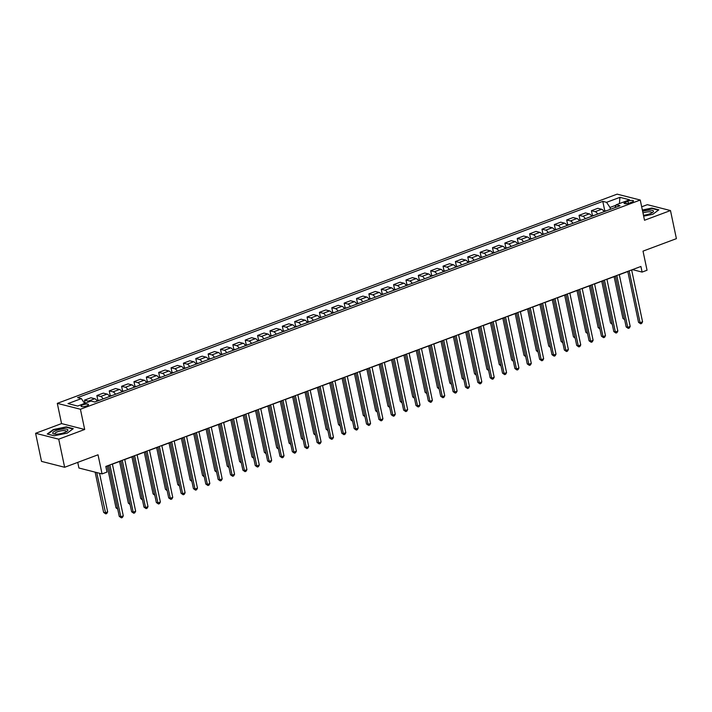 <?xml version="1.0" encoding="UTF-8"?>
<svg xmlns="http://www.w3.org/2000/svg" width="712" height="712" viewBox="0 0 712 712"><rect width="100%" height="100%" fill="white"/><g stroke="black" fill="none" stroke-linecap="round" stroke-linejoin="round"><path stroke-width="1.07" d="M86.775 405.893A3.818 1.041 -11.9 0 0 88.511 404.594A3.818 1.041 -11.9 0 0 82.779 404.87A3.818 1.041 -11.9 0 0 81.034 406.169A3.818 1.041 -11.9 0 0 86.775 405.893M77.742 462.382L78.925 468.015L102.056 473.907L106.996 472.056L105.812 466.44L640.916 266.466L642.099 272.082L647.048 270.231L643.016 251.131L676.4 238.653L670.481 210.556L647.359 204.673L641.681 206.791M35.6 433.288L41.518 461.385L64.641 467.277L58.722 439.179L84.684 429.478L80.42 409.249L57.298 403.357L61.561 423.587L35.6 433.288L58.722 439.179M80.42 409.249L640.248 200.028L617.126 194.145L57.298 403.357M627.931 201.185L625.75 201.994A3.702 1.006 -11.9 0 0 624.068 203.249A3.702 1.006 -11.9 0 0 629.631 202.982L631.802 202.163A3.702 1.006 -11.9 0 0 633.484 200.909A3.702 1.006 -11.9 0 0 627.931 201.185L628.385 203.365M616.014 205.216L610.015 207.459L606.571 202.333L602.788 201.371L77.581 397.643L81.364 398.604L84.603 403.446M606.571 202.333L619.921 197.34L629.55 199.787L616.192 204.78L615.07 207.575M81.364 398.604L68.005 403.597L77.635 406.045L90.985 401.061L94.767 402.022L619.974 205.741L616.192 204.78M102.056 473.907L98.025 454.799L64.641 467.277M640.248 200.028L644.511 220.257L670.481 210.556M631.669 270.088L632.728 269.697L642.099 272.082M105.848 466.591L108.544 465.586M112.389 464.153L120.915 460.967M124.751 459.525L133.278 456.348M137.122 454.906L145.64 451.728M149.484 450.287L158.002 447.1M161.846 445.668L170.364 442.481M174.209 441.048L182.735 437.862M186.571 436.429L195.097 433.243M198.942 431.81L207.459 428.624M211.304 427.182L219.821 424.005M223.666 422.563L232.183 419.377M236.028 417.944L244.545 414.758M248.39 413.325L256.916 410.139M260.752 408.706L269.278 405.52M273.123 404.087L281.64 400.901M285.485 399.459L294.003 396.281M297.847 394.84L306.365 391.662M310.209 390.221L318.736 387.034M322.572 385.601L331.098 382.415M334.943 380.982L343.46 377.796M347.305 376.363L355.822 373.177M359.667 371.744L368.184 368.558M372.029 367.116L380.546 363.939M384.391 362.497L392.917 359.311M396.753 357.878L405.279 354.692M409.124 353.259L417.641 350.073M421.486 348.64L430.003 345.453M433.848 344.021L442.366 340.834M446.21 339.393L454.737 336.215M458.572 334.774L467.099 331.596M470.943 330.154L479.461 326.968M483.306 325.535L491.823 322.349M495.668 320.916L504.185 317.73M508.03 316.297L516.547 313.111M520.392 311.678L528.918 308.492M532.754 307.05L541.28 303.873M545.125 302.431L553.642 299.245M557.487 297.812L566.004 294.626M569.849 293.193L578.366 290.007M582.211 288.574L590.729 285.387M594.573 283.954L603.1 280.768M606.944 279.327L615.462 276.149M619.307 274.707L627.824 271.53M610.407 209.319L610.015 207.459M602.788 201.371L604.764 210.752M604.07 211.686A4.779 2.225 -110.5 0 0 601.631 209.266L597.849 208.305L591.423 210.708L592.402 215.371M89.303 401.684A4.779 2.225 -110.5 0 0 88.288 401.114L84.505 400.144L85.155 403.232M84.505 400.144L90.94 397.741L94.714 398.711A4.779 2.225 -110.5 0 1 97.161 401.123M103.098 398.907A4.779 2.225 -110.5 0 0 100.65 396.486L96.868 395.525L97.856 400.197M96.868 395.525L103.302 393.122L107.085 394.083A4.779 2.225 -110.5 0 1 109.523 396.504M115.46 394.288A4.779 2.225 -110.5 0 0 113.012 391.867L109.239 390.906L110.218 395.569M109.239 390.906L115.664 388.503L119.447 389.464A4.779 2.225 -110.5 0 1 121.885 391.885M127.822 389.669A4.779 2.225 -110.5 0 0 125.383 387.248L121.601 386.287L122.58 390.95M121.601 386.287L128.026 383.884L131.809 384.845A4.779 2.225 -110.5 0 1 134.248 387.266M140.184 385.05A4.779 2.225 -110.5 0 0 137.745 382.629L133.963 381.668L134.942 386.331M133.963 381.668L140.389 379.265L144.171 380.226A4.779 2.225 -110.5 0 1 146.61 382.647M152.546 380.43A4.779 2.225 -110.5 0 0 150.107 378.01L146.325 377.048L147.313 381.712M146.325 377.048L152.76 374.645L156.533 375.607A4.779 2.225 -110.5 0 1 158.981 378.028M164.908 375.803A4.779 2.225 -110.5 0 0 162.47 373.391L158.687 372.421L159.675 377.093M158.687 372.421L165.122 370.017L168.904 370.988A4.779 2.225 -110.5 0 1 171.343 373.399M177.279 371.183A4.779 2.225 -110.5 0 0 174.832 368.763L171.058 367.801L172.037 372.474M171.058 367.801L177.484 365.398L181.266 366.368A4.779 2.225 -110.5 0 1 183.705 368.78M189.641 366.564A4.779 2.225 -110.5 0 0 187.203 364.143L183.42 363.182L184.399 367.846M183.42 363.182L189.846 360.779L193.628 361.74A4.779 2.225 -110.5 0 1 196.067 364.161M202.003 361.945A4.779 2.225 -110.5 0 0 199.565 359.524L195.782 358.563L196.761 363.227M195.782 358.563L202.208 356.16L205.99 357.121A4.779 2.225 -110.5 0 1 208.429 359.542M214.365 357.326A4.779 2.225 -110.5 0 0 211.927 354.905L208.144 353.944L209.132 358.608M208.144 353.944L214.57 351.541L218.353 352.502A4.779 2.225 -110.5 0 1 220.8 354.923M226.727 352.707A4.779 2.225 -110.5 0 0 224.289 350.286L220.506 349.325L221.494 353.989M220.506 349.325L226.941 346.922L230.715 347.883A4.779 2.225 -110.5 0 1 233.162 350.304M239.098 348.079A4.779 2.225 -110.5 0 0 236.651 345.667L232.868 344.706L233.856 349.37M232.868 344.706L239.303 342.303L243.086 343.264A4.779 2.225 -110.5 0 1 245.524 345.685M251.461 343.46A4.779 2.225 -110.5 0 0 249.013 341.048L245.24 340.078L246.218 344.75M245.24 340.078L251.665 337.675L255.448 338.645A4.779 2.225 -110.5 0 1 257.886 341.057M263.823 338.841A4.779 2.225 -110.5 0 0 261.384 336.42L257.602 335.459L258.581 340.131M257.602 335.459L264.027 333.056L267.81 334.017A4.779 2.225 -110.5 0 1 270.248 336.438M276.185 334.222A4.779 2.225 -110.5 0 0 273.746 331.801L269.964 330.84L270.943 335.503M269.964 330.84L276.389 328.437L280.172 329.398A4.779 2.225 -110.5 0 1 282.611 331.819M288.547 329.603A4.779 2.225 -110.5 0 0 286.108 327.182L282.326 326.221L283.314 330.884M282.326 326.221L288.76 323.818L292.534 324.779A4.779 2.225 -110.5 0 1 294.982 327.2M300.909 324.983A4.779 2.225 -110.5 0 0 298.47 322.563L294.688 321.602L295.676 326.265M294.688 321.602L301.123 319.198L304.905 320.16A4.779 2.225 -110.5 0 1 307.344 322.58M313.28 320.364A4.779 2.225 -110.5 0 0 310.832 317.944L307.05 316.982L308.038 321.646M307.05 316.982L313.485 314.579L317.267 315.541A4.779 2.225 -110.5 0 1 319.706 317.961M325.642 315.736A4.779 2.225 -110.5 0 0 323.203 313.325L319.421 312.354L320.4 317.027M319.421 312.354L325.847 309.951L329.629 310.922A4.779 2.225 -110.5 0 1 332.068 313.333M338.004 311.117A4.779 2.225 -110.5 0 0 335.566 308.697L331.783 307.735L332.762 312.408M331.783 307.735L338.209 305.332L341.991 306.302A4.779 2.225 -110.5 0 1 344.43 308.714M350.366 306.498A4.779 2.225 -110.5 0 0 347.928 304.077L344.145 303.116L345.133 307.789M344.145 303.116L350.571 300.713L354.353 301.674A4.779 2.225 -110.5 0 1 356.801 304.095M362.728 301.879A4.779 2.225 -110.5 0 0 360.29 299.458L356.507 298.497L357.495 303.161M356.507 298.497L362.942 296.094L366.716 297.055A4.779 2.225 -110.5 0 1 369.163 299.476M375.091 297.26A4.779 2.225 -110.5 0 0 372.652 294.839L368.869 293.878L369.857 298.542M368.869 293.878L375.304 291.475L379.087 292.436A4.779 2.225 -110.5 0 1 381.525 294.857M387.462 292.641A4.779 2.225 -110.5 0 0 385.014 290.22L381.24 289.259L382.219 293.923M381.24 289.259L387.666 286.856L391.449 287.817A4.779 2.225 -110.5 0 1 393.887 290.238M399.824 288.013A4.779 2.225 -110.5 0 0 397.385 285.601L393.603 284.64L394.582 289.303M393.603 284.64L400.028 282.237L403.811 283.198A4.779 2.225 -110.5 0 1 406.249 285.619M412.186 283.394A4.779 2.225 -110.5 0 0 409.747 280.982L405.965 280.012L406.944 284.684M405.965 280.012L412.39 277.609L416.173 278.579A4.779 2.225 -110.5 0 1 418.612 280.991M424.548 278.775A4.779 2.225 -110.5 0 0 422.109 276.354L418.327 275.393L419.315 280.065M418.327 275.393L424.752 272.99L428.535 273.951A4.779 2.225 -110.5 0 1 430.983 276.372M436.91 274.156A4.779 2.225 -110.5 0 0 434.471 271.735L430.689 270.774L431.677 275.437M430.689 270.774L437.123 268.371L440.897 269.332A4.779 2.225 -110.5 0 1 443.345 271.753M449.281 269.537A4.779 2.225 -110.5 0 0 446.833 267.116L443.051 266.155L444.039 270.818M443.051 266.155L449.486 263.752L453.268 264.713A4.779 2.225 -110.5 0 1 455.707 267.133M461.643 264.917A4.779 2.225 -110.5 0 0 459.196 262.497L455.422 261.535L456.401 266.199M455.422 261.535L461.848 259.132L465.63 260.094A4.779 2.225 -110.5 0 1 468.069 262.514M474.005 260.298A4.779 2.225 -110.5 0 0 471.567 257.877L467.784 256.916L468.763 261.58M467.784 256.916L474.21 254.513L477.992 255.475A4.779 2.225 -110.5 0 1 480.431 257.895M486.367 255.67A4.779 2.225 -110.5 0 0 483.929 253.258L480.146 252.288L481.134 256.961M480.146 252.288L486.572 249.894L490.354 250.855A4.779 2.225 -110.5 0 1 492.793 253.267M498.729 251.051A4.779 2.225 -110.5 0 0 496.291 248.63L492.508 247.669L493.496 252.342M492.508 247.669L498.943 245.266L502.717 246.236A4.779 2.225 -110.5 0 1 505.164 248.648M511.091 246.432A4.779 2.225 -110.5 0 0 508.653 244.011L504.87 243.05L505.858 247.723M504.87 243.05L511.305 240.647L515.087 241.608A4.779 2.225 -110.5 0 1 517.526 244.029M523.462 241.813A4.779 2.225 -110.5 0 0 521.015 239.392L517.241 238.431L518.22 243.095M517.241 238.431L523.667 236.028L527.45 236.989A4.779 2.225 -110.5 0 1 529.888 239.41M535.824 237.194A4.779 2.225 -110.5 0 0 533.386 234.773L529.603 233.812L530.582 238.475M529.603 233.812L536.029 231.409L539.812 232.37A4.779 2.225 -110.5 0 1 542.25 234.791M548.187 232.575A4.779 2.225 -110.5 0 0 545.748 230.154L541.966 229.193L542.944 233.856M541.966 229.193L548.391 226.79L552.174 227.751A4.779 2.225 -110.5 0 1 554.612 230.172M560.549 227.956A4.779 2.225 -110.5 0 0 558.11 225.535L554.328 224.574L555.316 229.237M554.328 224.574L560.753 222.171L564.536 223.132A4.779 2.225 -110.5 0 1 566.983 225.553M572.911 223.328A4.779 2.225 -110.5 0 0 570.472 220.916L566.69 219.946L567.678 224.618M566.69 219.946L573.124 217.543L576.898 218.513A4.779 2.225 -110.5 0 1 579.346 220.925M585.282 218.709A4.779 2.225 -110.5 0 0 582.834 216.288L579.052 215.327L580.04 219.999M579.052 215.327L585.486 212.924L589.269 213.885A4.779 2.225 -110.5 0 1 591.708 216.306M597.644 214.09A4.779 2.225 -110.5 0 0 595.196 211.669L591.423 210.708M619.44 203.57L619.921 197.34M643.648 216.163L652.779 214.285L658.84 209.826L651.872 208.055L642.357 210.013M84.684 429.478L61.561 423.587M54.201 435.788L67.231 433.11L73.291 428.66L66.332 426.88L53.302 429.558L47.241 434.017L54.201 435.788M627.788 271.37L638.531 322.331L640.097 322.732L629.159 270.854M642.562 321.806L641.663 323.426L640.675 323.8L640.097 322.732L642.562 321.806L631.633 269.928M640.675 323.8L638.531 322.331M606.686 210.708L603.723 211.108M614.118 276.648L622.911 318.353L624.442 318.745M624.638 319.715L622.911 318.353M615.426 275.989L626.168 326.959L627.726 327.351L616.797 275.473M630.2 326.425L629.301 328.045L628.313 328.419L627.726 327.351L630.2 326.425L619.271 274.547M628.313 328.419L626.168 326.959M603.064 280.608L613.806 331.578L615.364 331.97L604.435 280.092M617.838 331.053L616.939 332.673L615.951 333.038L615.364 331.97L617.838 331.053L606.909 279.175M615.951 333.038L613.806 331.578M590.702 285.227L601.444 336.197L603.002 336.598L592.072 284.72M605.476 335.672L604.577 337.292L603.58 337.657L603.002 336.598L605.476 335.672L594.547 283.794M603.58 337.657L601.444 336.197M594.324 215.335L591.361 215.736M601.756 281.267L610.54 322.981L612.071 323.364M612.276 324.334L610.54 322.981M581.953 219.955L578.998 220.355M589.394 285.886L598.178 327.6L599.709 327.992M599.913 328.953L598.178 327.6M569.591 224.574L566.636 224.974M577.023 290.514L585.816 332.219L587.347 332.611M587.551 333.581L585.816 332.219M578.34 289.846L589.073 340.817L590.64 341.217L579.71 289.339M593.114 340.292L592.206 341.911L591.218 342.276L590.64 341.217L593.114 340.292L582.176 288.413M591.218 342.276L589.073 340.817M557.229 229.193L554.274 229.593M564.661 295.133L573.454 336.838L574.984 337.23M575.189 338.2L573.454 336.838M643.461 215.246A7.761 2.118 -11.9 0 0 652.69 212.354A7.761 2.118 -11.9 0 0 649.397 210.138A7.761 2.118 -11.9 0 0 642.651 211.402M651.729 212.968A5.874 1.602 -11.9 0 0 651.827 212.55A5.874 1.602 -11.9 0 0 648.757 211.793A5.874 1.602 -11.9 0 0 642.981 212.986M642.42 210.334L651.738 208.42L658.431 210.129M56.248 430.529A7.761 2.118 -11.9 0 0 53.916 433.973A7.761 2.118 -11.9 0 0 64.374 432.593A7.761 2.118 -11.9 0 0 67.142 431.178A7.761 2.118 -11.9 0 0 65.397 428.971A7.761 2.118 -11.9 0 0 56.248 430.529M66.189 431.792A5.874 1.602 -11.9 0 0 66.278 431.374A5.874 1.602 -11.9 0 0 57.458 431.801A5.874 1.602 -11.9 0 0 54.779 433.795A5.874 1.602 -11.9 0 0 55.038 434.142M47.722 434.142L53.569 429.843L66.189 427.245L72.891 428.953M565.969 294.465L576.711 345.436L578.278 345.836L567.339 293.958M580.752 344.911L579.844 346.53L578.856 346.895L578.278 345.836L580.752 344.911L569.814 293.033M578.856 346.895L576.711 345.436M553.607 299.093L564.349 350.055L565.915 350.455L554.977 298.577M568.381 349.53L567.482 351.149L566.494 351.523L565.915 350.455L568.381 349.53L557.452 297.652M566.494 351.523L564.349 350.055M541.245 303.712L551.987 354.683L553.544 355.074L542.615 303.196M556.019 354.149L555.12 355.769L554.132 356.142L553.544 355.074L556.019 354.149L545.089 302.271M554.132 356.142L551.987 354.683M528.883 308.332L539.625 359.302L541.182 359.693L530.253 307.815M543.657 358.777L542.758 360.388L541.761 360.762L541.182 359.693L543.657 358.777L532.727 306.899M541.761 360.762L539.625 359.302M516.52 312.951L527.254 363.921L528.82 364.322L517.891 312.443M531.294 363.396L530.387 365.016L529.399 365.381L528.82 364.322L531.294 363.396L520.356 311.518M529.399 365.381L527.254 363.921M544.867 233.812L541.903 234.212M552.298 299.752L561.092 341.457L562.622 341.849M562.827 342.819L561.092 341.457M532.505 238.431L529.541 238.832M539.936 304.371L548.729 346.077L550.251 346.468M550.456 347.438L548.729 346.077M520.134 243.05L517.179 243.451M527.574 308.99L536.358 350.704L537.889 351.087M538.094 352.057L536.358 350.704M507.772 247.678L504.817 248.079M515.212 313.609L523.996 355.324L525.527 355.706M525.732 356.676L523.996 355.324M495.41 252.297L492.455 252.698M502.841 318.228L511.634 359.943L513.165 360.334M513.37 361.296L511.634 359.943M504.149 317.57L514.892 368.54L516.458 368.941L505.52 317.062M518.932 368.015L518.024 369.635L517.037 370L516.458 368.941L518.932 368.015L507.994 316.137M517.037 370L514.892 368.54M483.048 256.916L480.093 257.317M490.479 322.856L499.272 364.562L500.803 364.953M501.008 365.923L499.272 364.562M491.787 322.189L502.53 373.159L504.096 373.56L493.158 321.682M506.561 372.634L505.662 374.254L504.674 374.619L504.096 373.56L506.561 372.634L495.632 320.756M504.674 374.619L502.53 373.159M470.685 261.535L467.722 261.936M478.117 327.476L486.91 369.181L488.441 369.572M488.637 370.543L486.91 369.181M479.425 326.817L490.168 377.778L491.725 378.179L480.796 326.301M494.199 377.253L493.3 378.873L492.312 379.247L491.725 378.179L494.199 377.253L483.27 325.375M492.312 379.247L490.168 377.778M458.323 266.155L455.36 266.555M465.755 332.095L474.539 373.8L476.07 374.192M476.275 375.162L474.539 373.8M467.063 331.436L477.805 382.397L479.363 382.798L468.434 330.92M481.837 381.872L480.938 383.492L479.95 383.866L479.363 382.798L481.837 381.872L470.908 329.994M479.95 383.866L477.805 382.397M445.952 270.774L442.998 271.174M453.393 336.714L462.177 378.419L463.708 378.811M463.913 379.781L462.177 378.419M454.701 336.055L465.443 387.025L467.001 387.417L456.072 335.539M469.475 386.491L468.576 388.111L467.579 388.485L467.001 387.417L469.475 386.491L458.546 334.613M467.579 388.485L465.443 387.025M433.59 275.393L430.635 275.802M441.022 341.333L449.815 383.047L451.346 383.43M451.55 384.4L449.815 383.047M442.339 340.674L453.072 391.644L454.639 392.036L443.709 340.158M457.113 391.119L456.205 392.73L455.217 393.104L454.639 392.036L457.113 391.119L446.175 339.241M455.217 393.104L453.072 391.644M421.228 280.021L418.273 280.421M428.66 345.952L437.453 387.666L438.984 388.058M439.188 389.019L437.453 387.666M429.968 345.293L440.71 396.264L442.277 396.664L431.339 344.786M444.751 395.738L443.843 397.358L442.855 397.723L442.277 396.664L444.751 395.738L433.813 343.86M442.855 397.723L440.71 396.264M417.606 349.912L428.348 400.883L429.915 401.283L418.976 349.405M432.38 400.358L431.481 401.977L430.493 402.342L429.915 401.283L432.38 400.358L421.451 348.48M430.493 402.342L428.348 400.883M405.244 354.532L415.986 405.502L417.543 405.902L406.614 354.024M420.018 404.977L419.119 406.597L418.131 406.961L417.543 405.902L420.018 404.977L409.089 353.099M418.131 406.961L415.986 405.502M392.882 359.16L403.624 410.121L405.181 410.521L394.252 358.643M407.656 409.596L406.757 411.216L405.76 411.589L405.181 410.521L407.656 409.596L396.726 357.718M405.76 411.589L403.624 410.121M380.519 363.779L391.253 414.74L392.819 415.14L381.89 363.262M395.293 414.215L394.386 415.835L393.398 416.208L392.819 415.14L395.293 414.215L384.364 362.337M393.398 416.208L391.253 414.74M368.149 368.398L378.891 419.368L380.457 419.76L369.519 367.882M382.931 418.843L382.024 420.454L381.036 420.828L380.457 419.76L382.931 418.843L371.993 366.965M381.036 420.828L378.891 419.368M355.786 373.017L366.529 423.987L368.095 424.388L357.157 372.51M370.569 423.462L369.662 425.082L368.674 425.447L368.095 424.388L370.569 423.462L359.631 371.584M368.674 425.447L366.529 423.987M343.424 377.636L354.167 428.606L355.724 429.007L344.795 377.129M358.198 428.081L357.299 429.701L356.312 430.066L355.724 429.007L358.198 428.081L347.269 376.203M356.312 430.066L354.167 428.606M331.062 382.255L341.805 433.225L343.362 433.626L332.433 381.748M345.836 432.7L344.937 434.32L343.949 434.685L343.362 433.626L345.836 432.7L334.907 380.822M343.949 434.685L341.805 433.225M318.7 386.883L329.442 437.844L331 438.245L320.071 386.367M333.474 437.319L332.575 438.939L331.578 439.313L331 438.245L333.474 437.319L322.545 385.441M331.578 439.313L329.442 437.844M306.338 391.502L317.071 442.464L318.638 442.864L307.709 390.986M321.112 441.938L320.204 443.558L319.216 443.932L318.638 442.864L321.112 441.938L310.174 390.06M319.216 443.932L317.071 442.464M293.967 396.121L304.709 447.092L306.276 447.483L295.338 395.605M308.75 446.558L307.842 448.177L306.854 448.551L306.276 447.483L308.75 446.558L297.812 394.679M306.854 448.551L304.709 447.092M281.605 400.74L292.347 451.711L293.914 452.102L282.976 400.224M296.379 451.185L295.48 452.796L294.492 453.17L293.914 452.102L296.379 451.185L285.45 399.307M294.492 453.17L292.347 451.711M269.243 405.359L279.985 456.33L281.543 456.73L270.613 404.852M284.017 455.805L283.118 457.424L282.13 457.789L281.543 456.73L284.017 455.805L273.088 403.927M282.13 457.789L279.985 456.33M256.881 409.978L267.623 460.949L269.18 461.349L258.251 409.471M271.655 460.424L270.756 462.043L269.768 462.408L269.18 461.349L271.655 460.424L260.726 408.546M269.768 462.408L267.623 460.949M244.519 414.598L255.261 465.568L256.818 465.968L245.889 414.09M259.293 465.043L258.385 466.663L257.397 467.028L256.818 465.968L259.293 465.043L248.363 413.165M257.397 467.028L255.261 465.568M232.157 419.226L242.89 470.187L244.456 470.588L233.527 418.709M246.93 469.662L246.023 471.282L245.035 471.656L244.456 470.588L246.93 469.662L235.992 417.784M245.035 471.656L242.89 470.187M219.785 423.845L230.528 474.806L232.094 475.207L221.156 423.328M234.568 474.281L233.661 475.901L232.673 476.275L232.094 475.207L234.568 474.281L223.63 422.403M232.673 476.275L230.528 474.806M207.423 428.464L218.166 479.434L219.732 479.826L208.794 427.948M222.197 478.909L221.299 480.52L220.311 480.894L219.732 479.826L222.197 478.909L211.268 427.031M220.311 480.894L218.166 479.434M195.061 433.083L205.804 484.053L207.361 484.445L196.432 432.567M209.835 483.528L208.936 485.148L207.948 485.513L207.361 484.445L209.835 483.528L198.906 431.65M207.948 485.513L205.804 484.053M182.699 437.702L193.441 488.672L194.999 489.073L184.07 437.195M197.473 488.147L196.574 489.767L195.578 490.132L194.999 489.073L197.473 488.147L186.544 436.269M195.578 490.132L193.441 488.672M170.337 442.321L181.07 493.291L182.637 493.692L171.708 441.814M185.111 492.766L184.203 494.386L183.215 494.751L182.637 493.692L185.111 492.766L174.173 440.888M183.215 494.751L181.07 493.291M157.966 446.949L168.708 497.911L170.275 498.311L159.337 446.433M172.749 497.385L171.841 499.005L170.853 499.379L170.275 498.311L172.749 497.385L161.811 445.507M170.853 499.379L168.708 497.911M145.604 451.568L156.346 502.53L157.913 502.93L146.975 451.052M160.378 502.004L159.479 503.624L158.491 503.998L157.913 502.93L160.378 502.004L149.449 450.126M158.491 503.998L156.346 502.53M133.242 456.187L143.984 507.158L145.542 507.549L134.613 455.671M148.016 506.624L147.117 508.243L146.129 508.617L145.542 507.549L148.016 506.624L137.087 454.745M146.129 508.617L143.984 507.158M120.88 460.806L131.622 511.777L133.18 512.168L122.25 460.29M135.654 511.252L134.755 512.862L133.767 513.236L133.18 512.168L135.654 511.252L124.725 459.373M133.767 513.236L131.622 511.777M408.866 284.64L405.902 285.04M416.298 350.58L425.091 392.285L426.622 392.677M426.826 393.638L425.091 392.285M396.504 289.259L393.54 289.659M403.935 355.199L412.729 396.904L414.25 397.296M414.455 398.266L412.729 396.904M384.142 293.878L381.178 294.279M391.573 359.818L400.358 401.524L401.888 401.915M402.093 402.885L400.358 401.524M371.771 298.497L368.816 298.898M379.211 364.437L387.995 406.143L389.526 406.534M389.731 407.504L387.995 406.143M359.409 303.116L356.454 303.517M366.84 369.056L375.633 410.771L377.164 411.153M377.369 412.123L375.633 410.771M347.047 307.744L344.092 308.145M354.478 373.675L363.271 415.39L364.802 415.772M365.007 416.743L363.271 415.39M334.685 312.363L331.721 312.764M342.116 378.295L350.909 420.009L352.44 420.4M352.645 421.362L350.909 420.009M322.322 316.982L319.359 317.383M329.754 382.923L338.538 424.628L340.069 425.019M340.274 425.99L338.538 424.628M309.951 321.602L306.997 322.002M317.392 387.542L326.176 429.247L327.707 429.639M327.912 430.609L326.176 429.247M297.589 326.221L294.635 326.621M305.03 392.161L313.814 433.866L315.345 434.258M315.55 435.228L313.814 433.866M285.227 330.84L282.272 331.24M292.659 396.78L301.452 438.485L302.983 438.877M303.187 439.847L301.452 438.485M272.865 335.459L269.901 335.868M280.297 401.399L289.09 443.113L290.621 443.496M290.825 444.466L289.09 443.113M260.503 340.087L257.539 340.487M267.935 406.018L276.728 447.732L278.25 448.124M278.454 449.085L276.728 447.732M248.141 344.706L245.177 345.106M255.572 410.646L264.357 452.351L265.887 452.743M266.092 453.704L264.357 452.351M235.77 349.325L232.815 349.726M243.21 415.265L251.995 456.971L253.525 457.362M253.73 458.332L251.995 456.971M223.408 353.944L220.453 354.345M230.839 419.884L239.632 461.59L241.163 461.981M241.368 462.951L239.632 461.59M211.046 358.563L208.091 358.964M218.477 424.503L227.27 466.209L228.801 466.6M229.006 467.57L227.27 466.209M198.684 363.182L195.72 363.583M206.115 429.122L214.908 470.837L216.439 471.219M216.644 472.189L214.908 470.837M186.321 367.81L183.358 368.211M193.753 433.742L202.537 475.456L204.068 475.839M204.273 476.809L202.537 475.456M173.951 372.429L170.996 372.83M181.391 438.361L190.175 480.075L191.706 480.467M191.911 481.428L190.175 480.075M161.588 377.048L158.634 377.449M169.029 442.989L177.813 484.694L179.344 485.086M179.549 486.056L177.813 484.694M149.226 381.668L146.272 382.068M156.658 447.608L165.451 489.313L166.982 489.705M167.186 490.675L165.451 489.313M136.864 386.287L133.9 386.687M144.296 452.227L153.089 493.932L154.62 494.324M154.824 495.294L153.089 493.932M124.502 390.906L121.538 391.306M131.934 456.846L140.727 498.551L142.258 498.943M142.453 499.913L140.727 498.551M112.14 395.525L109.176 395.934M119.572 461.465L128.356 503.179L129.887 503.562M130.091 504.532L128.356 503.179M99.769 400.153L96.814 400.553M107.209 466.084L115.994 507.798L117.525 508.19M117.729 509.151L115.994 507.798M108.518 465.426L119.26 516.396L120.817 516.796L109.888 464.918M123.292 515.871L122.384 517.49L121.396 517.855L120.817 516.796L123.292 515.871L112.362 463.993M121.396 517.855L119.26 516.396M95.141 472.145L103.632 512.418L105.198 512.818L107.663 511.892L99.529 473.257M96.707 472.546L105.776 513.877L103.632 512.418M107.663 511.892L106.764 513.512L105.776 513.877M595.196 211.669L601.631 209.266M582.834 216.288L589.269 213.885M570.472 220.916L576.898 218.513M558.11 225.535L564.536 223.132M545.748 230.154L552.174 227.751M533.386 234.773L539.812 232.37M521.015 239.392L527.45 236.989M508.653 244.011L515.087 241.608M496.291 248.63L502.717 246.236M483.929 253.258L490.354 250.855M471.567 257.877L477.992 255.475M459.196 262.497L465.63 260.094M446.833 267.116L453.268 264.713M434.471 271.735L440.897 269.332M422.109 276.354L428.535 273.951M409.747 280.982L416.173 278.579M397.385 285.601L403.811 283.198M385.014 290.22L391.449 287.817M372.652 294.839L379.087 292.436M360.29 299.458L366.716 297.055M347.928 304.077L354.353 301.674M335.566 308.697L341.991 306.302M323.203 313.325L329.629 310.922M310.832 317.944L317.267 315.541M298.47 322.563L304.905 320.16M286.108 327.182L292.534 324.779M273.746 331.801L280.172 329.398M261.384 336.42L267.81 334.017M249.013 341.048L255.448 338.645M236.651 345.667L243.086 343.264M224.289 350.286L230.715 347.883M211.927 354.905L218.353 352.502M199.565 359.524L205.99 357.121M187.203 364.143L193.628 361.74M174.832 368.763L181.266 366.368M162.47 373.391L168.904 370.988M150.107 378.01L156.533 375.607M137.745 382.629L144.171 380.226M125.383 387.248L131.809 384.845M113.012 391.867L119.447 389.464M100.65 396.486L107.085 394.083M88.288 401.114L94.714 398.711M626.115 203.721L625.75 201.994"/></g></svg>
